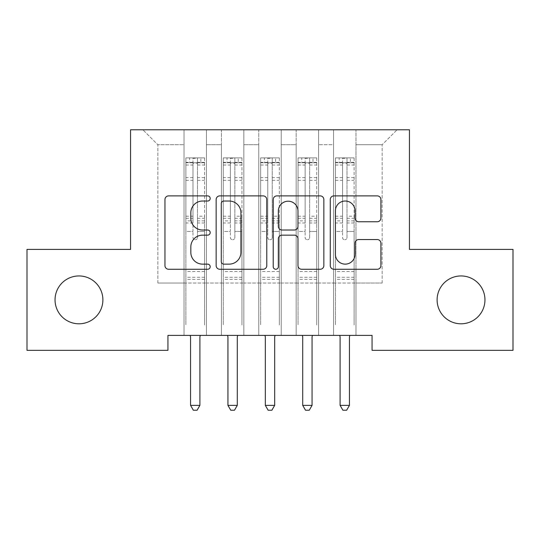 <?xml version="1.0" encoding="UTF-8"?>
<svg xmlns="http://www.w3.org/2000/svg" width="540" height="540" viewBox="0 0 540 540"><rect width="100%" height="100%" fill="white"/><g stroke="black" fill="none" stroke-linecap="round" stroke-linejoin="round"><path stroke-width="0.41" stroke-dasharray="2.7 2.03" d="M210.188 198.45A2.572 2.572 0 0 0 207.617 195.885L168.629 195.885A3.672 3.672 0 0 0 164.957 199.55L164.957 265.606A3.672 3.672 0 0 0 168.629 269.271L207.617 269.271A2.572 2.572 0 0 0 210.188 266.706A2.572 2.572 0 0 0 207.617 264.134L202.574 264.134A11.745 11.745 0 0 1 190.829 252.396L190.829 246.888A11.745 11.745 0 0 1 202.574 235.15L207.617 235.15A2.572 2.572 0 0 0 210.188 232.578A2.572 2.572 0 0 0 207.617 230.006L202.574 230.006A11.745 11.745 0 0 1 190.829 218.268L190.829 212.76A11.745 11.745 0 0 1 202.574 201.022L207.617 201.022A2.572 2.572 0 0 0 210.188 198.45M437.11 299.869A23.929 23.929 0 0 0 461.038 323.798A23.929 23.929 0 0 0 484.961 299.869A23.929 23.929 0 0 0 461.038 275.947A23.929 23.929 0 0 0 437.11 299.869M55.04 299.869A23.929 23.929 0 0 0 78.962 323.798A23.929 23.929 0 0 0 102.89 299.869A23.929 23.929 0 0 0 78.962 275.947A23.929 23.929 0 0 0 55.04 299.869M409.442 129.769L130.559 129.769L130.559 249.399L27 249.399L27 350.339L167.94 350.339L167.94 335.387L372.06 335.387L372.06 350.339L513 350.339L513 249.399L409.442 249.399L409.442 129.769M333.551 129.769L397.109 129.769L355.982 129.769L355.982 283.048L382.151 283.048L355.982 283.048L355.982 144.727L382.151 144.727L355.982 144.727L355.982 129.769L355.982 335.387L355.982 129.769L333.551 129.769L333.551 283.048L333.551 144.727L318.6 144.727L333.551 144.727L333.551 129.769L333.551 335.387L355.982 335.387L355.982 283.048L355.982 335.387L333.551 335.387L355.982 335.387L333.551 335.387L333.551 129.769M296.17 129.769L318.6 129.769L318.6 283.048L333.551 283.048L318.6 283.048L318.6 129.769L318.6 335.387L318.6 129.769L281.219 129.769L296.17 129.769L296.17 283.048L296.17 144.727L281.219 144.727L296.17 144.727L296.17 129.769L296.17 335.387L318.6 335.387L318.6 283.048L318.6 335.387L296.17 335.387L318.6 335.387L296.17 335.387L296.17 129.769M258.781 129.769L281.219 129.769L281.219 283.048L296.17 283.048L281.219 283.048L281.219 129.769L281.219 335.387L281.219 129.769L243.83 129.769L258.781 129.769L258.781 283.048L258.781 144.727L243.83 144.727L258.781 144.727L258.781 129.769L258.781 335.387L281.219 335.387L281.219 283.048L281.219 335.387L258.781 335.387L281.219 335.387L258.781 335.387L258.781 129.769M221.4 129.769L243.83 129.769L243.83 283.048L258.781 283.048L243.83 283.048L243.83 129.769L243.83 335.387L243.83 129.769L206.449 129.769L221.4 129.769L221.4 283.048L221.4 144.727L206.449 144.727L221.4 144.727L221.4 129.769L221.4 335.387L243.83 335.387L243.83 283.048L243.83 335.387L221.4 335.387L243.83 335.387L221.4 335.387L221.4 129.769M184.019 129.769L206.449 129.769L206.449 283.048L221.4 283.048L206.449 283.048L206.449 129.769L206.449 335.387L206.449 129.769L142.891 129.769L184.019 129.769L184.019 283.048L184.019 144.727L157.849 144.727L184.019 144.727L184.019 129.769L184.019 335.387L206.449 335.387L206.449 283.048L206.449 335.387L184.019 335.387L206.449 335.387L184.019 335.387L184.019 129.769M382.151 283.048L382.151 144.727L397.109 129.769L382.151 144.727L382.151 283.048M157.849 283.048L184.019 283.048L157.849 283.048L157.849 144.727L142.891 129.769L157.849 144.727L157.849 283.048M333.551 283.048L355.982 283.048L333.551 283.048L333.551 335.387L333.551 283.048M296.17 283.048L318.6 283.048L296.17 283.048L296.17 335.387L296.17 283.048M258.781 283.048L281.219 283.048L258.781 283.048L258.781 335.387L258.781 283.048M221.4 283.048L243.83 283.048L221.4 283.048L221.4 335.387L221.4 283.048M184.019 283.048L206.449 283.048L184.019 283.048L184.019 335.387L184.019 283.048M266.787 265.606L266.787 199.55A3.672 3.672 0 0 0 263.122 195.885L219.821 195.885A3.672 3.672 0 0 0 216.149 199.55L216.149 265.606A3.672 3.672 0 0 0 219.821 269.271L263.122 269.271A3.672 3.672 0 0 0 266.787 265.606M223.857 201.022A2.572 2.572 0 0 0 221.285 203.587L221.285 261.569A2.572 2.572 0 0 0 223.857 264.134L229.176 264.134A11.745 11.745 0 0 0 240.921 252.396L240.921 212.76A11.745 11.745 0 0 0 229.176 201.022L223.857 201.022M276.878 195.885L320.18 195.885A3.672 3.672 0 0 1 323.851 199.55L323.851 265.606A3.672 3.672 0 0 1 320.18 269.271L301.651 269.271A3.672 3.672 0 0 1 297.979 265.606L297.979 238.815A3.672 3.672 0 0 0 294.314 235.15L282.015 235.15A3.672 3.672 0 0 0 278.35 238.815L278.35 266.706A2.572 2.572 0 0 1 275.778 269.271A2.572 2.572 0 0 1 273.213 266.706L273.213 199.55A3.672 3.672 0 0 1 276.878 195.885M297.979 211.019A9.815 9.815 0 0 0 288.164 201.204A9.815 9.815 0 0 0 278.35 211.019L278.35 226.341A3.672 3.672 0 0 0 282.015 230.006L294.314 230.006A3.672 3.672 0 0 0 297.979 226.341L297.979 211.019M358.709 221.751L377.244 221.751A3.672 3.672 0 0 0 380.909 218.086L380.909 199.55A3.672 3.672 0 0 0 377.244 195.885L333.943 195.885A3.672 3.672 0 0 0 330.271 199.55L330.271 265.606A3.672 3.672 0 0 0 333.943 269.271L377.244 269.271A3.672 3.672 0 0 0 380.909 265.606L380.909 243.223A3.672 3.672 0 0 0 377.244 239.551L358.709 239.551A3.672 3.672 0 0 0 355.043 243.223L355.043 254.32A9.815 9.815 0 0 1 345.229 264.134A9.815 9.815 0 0 1 335.408 254.32L335.408 210.836A9.815 9.815 0 0 1 345.229 201.022A9.815 9.815 0 0 1 355.043 210.836L355.043 218.086A3.672 3.672 0 0 0 358.709 221.751M192.989 237.512A2.241 2.241 0.6 0 0 195.23 239.753A2.241 2.241 -179.4 0 1 192.989 237.512L192.989 231.451L192.989 237.512M204.485 157.883L200.84 157.883L200.84 162.743L204.579 162.749L204.579 157.883L185.882 157.883L185.882 324.992L185.882 231.451L192.989 231.451L192.989 220.867L185.882 220.867M185.882 157.883L185.882 231.451L192.989 231.451L192.989 163.728C194.481 162.425 195.973 162.425 197.471 163.728L197.471 216.189L204.579 216.189L204.579 324.992L204.579 231.451L197.471 231.451L197.471 237.512A2.241 2.241 -179.4 0 1 195.23 239.753A2.241 2.241 0.6 0 0 197.471 237.512L197.471 216.189M204.579 162.749L204.579 216.189M204.579 157.883L204.579 231.451L197.471 231.451L197.471 158.348L192.989 158.348L192.989 220.867M200.84 157.883L185.976 157.883M200.84 162.743L189.621 162.743L189.621 157.883M185.882 162.749L204.485 162.743M185.976 162.743L189.621 162.743M190.066 335.387L190.289 335.934A3.74 3.74 -179.4 0 1 190.559 337.331L190.559 405.371L199.901 405.371L199.901 337.331A3.74 3.74 -179.4 0 1 200.171 335.934L200.394 335.387M204.579 279.382L185.882 279.382M190.559 405.371L193.361 410.231L197.1 410.231L199.901 405.371M192.989 163.728L192.989 158.348M197.471 163.728L197.471 158.348M230.371 237.512A2.241 2.241 0.6 0 0 232.619 239.753A2.241 2.241 -179.4 0 1 230.371 237.512L230.371 231.451L230.371 237.512M241.866 157.883L238.221 157.883L238.221 162.743L241.96 162.749L241.96 157.883L223.27 157.883L223.27 324.992L223.27 231.451L230.371 231.451L230.371 220.867L223.27 220.867M223.27 157.883L223.27 231.451L230.371 231.451L230.371 163.728C231.863 162.425 233.361 162.425 234.86 163.728L234.86 216.189L241.96 216.189L241.96 324.992L241.96 231.451L234.86 231.451L234.86 237.512A2.241 2.241 -179.4 0 1 232.619 239.753A2.241 2.241 0.6 0 0 234.86 237.512L234.86 216.189M241.96 162.749L241.96 216.189M241.96 157.883L241.96 231.451L234.86 231.451L234.86 158.348L230.371 158.348L230.371 220.867M238.221 157.883L223.364 157.883M238.221 162.743L227.009 162.743L227.009 157.883M223.27 162.749L241.866 162.743M223.364 162.743L227.009 162.743M227.448 335.387L227.671 335.934A3.74 3.74 -179.4 0 1 227.941 337.331L227.941 405.371L237.29 405.371L237.29 337.331A3.74 3.74 -179.4 0 1 237.56 335.934L237.782 335.387M241.96 279.382L223.27 279.382M227.941 405.371L230.749 410.231L234.482 410.231L237.29 405.371M230.371 163.728L230.371 158.348M234.86 163.728L234.86 158.348M267.759 237.512A2.241 2.241 0.6 0 0 270 239.753A2.241 2.241 -179.4 0 1 267.759 237.512L267.759 231.451L267.759 237.512M279.254 157.883L275.609 157.883L275.609 162.743L279.349 162.749L279.349 157.883L260.651 157.883L260.651 324.992L260.651 231.451L267.759 231.451L267.759 220.867L260.651 220.867M260.651 157.883L260.651 231.451L267.759 231.451L267.759 163.728C269.251 162.425 270.743 162.425 272.241 163.728L272.241 216.189L279.349 216.189L279.349 324.992L279.349 231.451L272.241 231.451L272.241 237.512A2.241 2.241 -179.4 0 1 270 239.753A2.241 2.241 0.6 0 0 272.241 237.512L272.241 216.189M279.349 162.749L279.349 216.189M279.349 157.883L279.349 231.451L272.241 231.451L272.241 158.348L267.759 158.348L267.759 220.867M275.609 157.883L260.746 157.883M275.609 162.743L264.391 162.743L264.391 157.883M260.651 162.749L279.254 162.743M260.746 162.743L264.391 162.743M264.836 335.387L265.059 335.934A3.74 3.74 -179.4 0 1 265.329 337.331L265.329 405.371L274.671 405.371L274.671 337.331A3.74 3.74 -179.4 0 1 274.941 335.934L275.164 335.387M279.349 279.382L260.651 279.382M265.329 405.371L268.13 410.231L271.87 410.231L274.671 405.371M267.759 163.728L267.759 158.348M272.241 163.728L272.241 158.348M305.141 237.512A2.241 2.241 0.6 0 0 307.382 239.753A2.241 2.241 -179.4 0 1 305.141 237.512L305.141 231.451L305.141 237.512M316.636 157.883L312.991 157.883L312.991 162.743L316.73 162.749L316.73 157.883L298.04 157.883L298.04 324.992L298.04 231.451L305.141 231.451L305.141 220.867L298.04 220.867M298.04 157.883L298.04 231.451L305.141 231.451L305.141 163.728C306.632 162.425 308.131 162.425 309.629 163.728L309.629 216.189L316.73 216.189L316.73 324.992L316.73 231.451L309.629 231.451L309.629 237.512A2.241 2.241 -179.4 0 1 307.382 239.753A2.241 2.241 0.6 0 0 309.629 237.512L309.629 216.189M316.73 162.749L316.73 216.189M316.73 157.883L316.73 231.451L309.629 231.451L309.629 158.348L305.141 158.348L305.141 220.867M312.991 157.883L298.134 157.883M312.991 162.743L301.779 162.743L301.779 157.883M298.04 162.749L316.636 162.743M298.134 162.743L301.779 162.743M302.218 335.387L302.441 335.934A3.74 3.74 -179.4 0 1 302.711 337.331L302.711 405.371L312.059 405.371L312.059 337.331A3.74 3.74 -179.4 0 1 312.329 335.934L312.552 335.387M316.73 279.382L298.04 279.382M302.711 405.371L305.519 410.231L309.251 410.231L312.059 405.371M305.141 163.728L305.141 158.348M309.629 163.728L309.629 158.348M342.529 237.512A2.241 2.241 0.6 0 0 344.77 239.753A2.241 2.241 -179.4 0 1 342.529 237.512L342.529 231.451L342.529 237.512M354.024 157.883L350.379 157.883L350.379 162.743L354.119 162.749L354.119 157.883L335.421 157.883L335.421 324.992L335.421 231.451L342.529 231.451L342.529 220.867L335.421 220.867M335.421 157.883L335.421 231.451L342.529 231.451L342.529 163.728C344.021 162.425 345.512 162.425 347.011 163.728L347.011 216.189L354.119 216.189L354.119 324.992L354.119 231.451L347.011 231.451L347.011 237.512A2.241 2.241 -179.4 0 1 344.77 239.753A2.241 2.241 0.6 0 0 347.011 237.512L347.011 216.189M354.119 162.749L354.119 216.189M354.119 157.883L354.119 231.451L347.011 231.451L347.011 158.348L342.529 158.348L342.529 220.867M350.379 157.883L335.516 157.883M350.379 162.743L339.161 162.743L339.161 157.883M335.421 162.749L354.024 162.743M335.516 162.743L339.161 162.743M339.606 335.387L339.829 335.934A3.74 3.74 -179.4 0 1 340.099 337.331L340.099 405.371L349.441 405.371L349.441 337.331A3.74 3.74 -179.4 0 1 349.711 335.934L349.933 335.387M354.119 279.382L335.421 279.382M340.099 405.371L342.9 410.231L346.639 410.231L349.441 405.371M342.529 163.728L342.529 158.348M347.011 163.728L347.011 158.348M192.989 177.633L185.882 177.633M185.882 180.299L192.989 180.299M185.882 216.189L192.989 216.189M204.579 271.532L185.882 271.532M192.989 222.986L185.882 222.986M204.579 222.986L197.471 222.986M185.882 218.309L192.989 218.309M197.471 218.309L204.579 218.309M204.579 220.867L197.471 220.867M204.579 177.633L197.471 177.633M197.471 180.299L204.579 180.299M192.989 162.358L185.882 162.358M185.882 165.024L192.989 165.024M204.579 162.358L197.471 162.358M197.471 165.024L204.579 165.024M204.579 277.276L185.882 277.276M230.371 177.633L223.27 177.633M223.27 180.299L230.371 180.299M223.27 216.189L230.371 216.189M241.96 271.532L223.27 271.532M230.371 222.986L223.27 222.986M241.96 222.986L234.86 222.986M223.27 218.309L230.371 218.309M234.86 218.309L241.96 218.309M241.96 220.867L234.86 220.867M241.96 177.633L234.86 177.633M234.86 180.299L241.96 180.299M230.371 162.358L223.27 162.358M223.27 165.024L230.371 165.024M241.96 162.358L234.86 162.358M234.86 165.024L241.96 165.024M241.96 277.276L223.27 277.276M267.759 177.633L260.651 177.633M260.651 180.299L267.759 180.299M260.651 216.189L267.759 216.189M279.349 271.532L260.651 271.532M267.759 222.986L260.651 222.986M279.349 222.986L272.241 222.986M260.651 218.309L267.759 218.309M272.241 218.309L279.349 218.309M279.349 220.867L272.241 220.867M279.349 177.633L272.241 177.633M272.241 180.299L279.349 180.299M267.759 162.358L260.651 162.358M260.651 165.024L267.759 165.024M279.349 162.358L272.241 162.358M272.241 165.024L279.349 165.024M279.349 277.276L260.651 277.276M305.141 177.633L298.04 177.633M298.04 180.299L305.141 180.299M298.04 216.189L305.141 216.189M316.73 271.532L298.04 271.532M305.141 222.986L298.04 222.986M316.73 222.986L309.629 222.986M298.04 218.309L305.141 218.309M309.629 218.309L316.73 218.309M316.73 220.867L309.629 220.867M316.73 177.633L309.629 177.633M309.629 180.299L316.73 180.299M305.141 162.358L298.04 162.358M298.04 165.024L305.141 165.024M316.73 162.358L309.629 162.358M309.629 165.024L316.73 165.024M316.73 277.276L298.04 277.276M342.529 177.633L335.421 177.633M335.421 180.299L342.529 180.299M335.421 216.189L342.529 216.189M354.119 271.532L335.421 271.532M342.529 222.986L335.421 222.986M354.119 222.986L347.011 222.986M335.421 218.309L342.529 218.309M347.011 218.309L354.119 218.309M354.119 220.867L347.011 220.867M354.119 177.633L347.011 177.633M347.011 180.299L354.119 180.299M342.529 162.358L335.421 162.358M335.421 165.024L342.529 165.024M354.119 162.358L347.011 162.358M347.011 165.024L354.119 165.024M354.119 277.276L335.421 277.276"/><path stroke-width="0.81" d="M210.188 198.45A2.572 2.572 0 0 0 207.617 195.885L168.629 195.885A3.672 3.672 0 0 0 164.957 199.55L164.957 265.606A3.672 3.672 0 0 0 168.629 269.271L207.617 269.271A2.572 2.572 0 0 0 210.188 266.706A2.572 2.572 0 0 0 207.617 264.134L202.574 264.134A11.745 11.745 0 0 1 190.829 252.396L190.829 246.888A11.745 11.745 0 0 1 202.574 235.15L207.617 235.15A2.572 2.572 0 0 0 210.188 232.578A2.572 2.572 0 0 0 207.617 230.006L202.574 230.006A11.745 11.745 0 0 1 190.829 218.268L190.829 212.76A11.745 11.745 0 0 1 202.574 201.022L207.617 201.022A2.572 2.572 0 0 0 210.188 198.45M437.11 299.869A23.929 23.929 0 0 0 461.038 323.798A23.929 23.929 0 0 0 484.961 299.869A23.929 23.929 0 0 0 461.038 275.947A23.929 23.929 0 0 0 437.11 299.869M55.04 299.869A23.929 23.929 0 0 0 78.962 323.798A23.929 23.929 0 0 0 102.89 299.869A23.929 23.929 0 0 0 78.962 275.947A23.929 23.929 0 0 0 55.04 299.869M377.244 221.751A3.672 3.672 0 0 0 380.909 218.086L380.909 199.55A3.672 3.672 0 0 0 377.244 195.885L333.943 195.885A3.672 3.672 0 0 0 330.271 199.55L330.271 265.606A3.672 3.672 0 0 0 333.943 269.271L377.244 269.271A3.672 3.672 0 0 0 380.909 265.606L380.909 243.223A3.672 3.672 0 0 0 377.244 239.551L358.709 239.551A3.672 3.672 0 0 0 355.043 243.223L355.043 254.32A9.815 9.815 0 0 1 345.229 264.134A9.815 9.815 0 0 1 335.408 254.32L335.408 210.836A9.815 9.815 0 0 1 345.229 201.022A9.815 9.815 0 0 1 355.043 210.836L355.043 218.086A3.672 3.672 0 0 0 358.709 221.751L377.244 221.751M372.06 335.387L167.94 335.387L167.94 350.339L27 350.339L27 249.399L130.559 249.399L130.559 129.769L409.442 129.769L409.442 249.399L513 249.399L513 350.339L372.06 350.339L372.06 335.387M266.787 199.55A3.672 3.672 0 0 0 263.122 195.885L219.821 195.885A3.672 3.672 0 0 0 216.149 199.55L216.149 265.606A3.672 3.672 0 0 0 219.821 269.271L263.122 269.271A3.672 3.672 0 0 0 266.787 265.606L266.787 199.55M276.878 195.885L320.18 195.885A3.672 3.672 0 0 1 323.851 199.55L323.851 265.606A3.672 3.672 0 0 1 320.18 269.271L301.651 269.271A3.672 3.672 0 0 1 297.979 265.606L297.979 238.815A3.672 3.672 0 0 0 294.314 235.15L282.015 235.15A3.672 3.672 0 0 0 278.35 238.815L278.35 266.706A2.572 2.572 0 0 1 275.778 269.271A2.572 2.572 0 0 1 273.213 266.706L273.213 199.55A3.672 3.672 0 0 1 276.878 195.885M223.857 201.022A2.572 2.572 0 0 0 221.285 203.587L221.285 261.569A2.572 2.572 0 0 0 223.857 264.134L229.176 264.134A11.745 11.745 0 0 0 240.921 252.396L240.921 212.76A11.745 11.745 0 0 0 229.176 201.022L223.857 201.022M297.979 211.019A9.815 9.815 0 0 0 288.164 201.204A9.815 9.815 0 0 0 278.35 211.019L278.35 226.341A3.672 3.672 0 0 0 282.015 230.006L294.314 230.006A3.672 3.672 0 0 0 297.979 226.341L297.979 211.019M190.066 335.387L190.289 335.934A3.74 3.74 -179.4 0 1 190.559 337.331L190.559 405.371L199.901 405.371L199.901 337.331A3.74 3.74 -179.4 0 1 200.171 335.934L200.394 335.387M199.901 405.371L197.1 410.231L193.361 410.231L190.559 405.371M227.448 335.387L227.671 335.934A3.74 3.74 -179.4 0 1 227.941 337.331L227.941 405.371L237.29 405.371L237.29 337.331A3.74 3.74 -179.4 0 1 237.56 335.934L237.782 335.387M237.29 405.371L234.482 410.231L230.749 410.231L227.941 405.371M264.836 335.387L265.059 335.934A3.74 3.74 -179.4 0 1 265.329 337.331L265.329 405.371L274.671 405.371L274.671 337.331A3.74 3.74 -179.4 0 1 274.941 335.934L275.164 335.387M274.671 405.371L271.87 410.231L268.13 410.231L265.329 405.371M302.218 335.387L302.441 335.934A3.74 3.74 -179.4 0 1 302.711 337.331L302.711 405.371L312.059 405.371L312.059 337.331A3.74 3.74 -179.4 0 1 312.329 335.934L312.552 335.387M312.059 405.371L309.251 410.231L305.519 410.231L302.711 405.371M339.606 335.387L339.829 335.934A3.74 3.74 -179.4 0 1 340.099 337.331L340.099 405.371L349.441 405.371L349.441 337.331A3.74 3.74 -179.4 0 1 349.711 335.934L349.933 335.387M349.441 405.371L346.639 410.231L342.9 410.231L340.099 405.371"/></g></svg>
